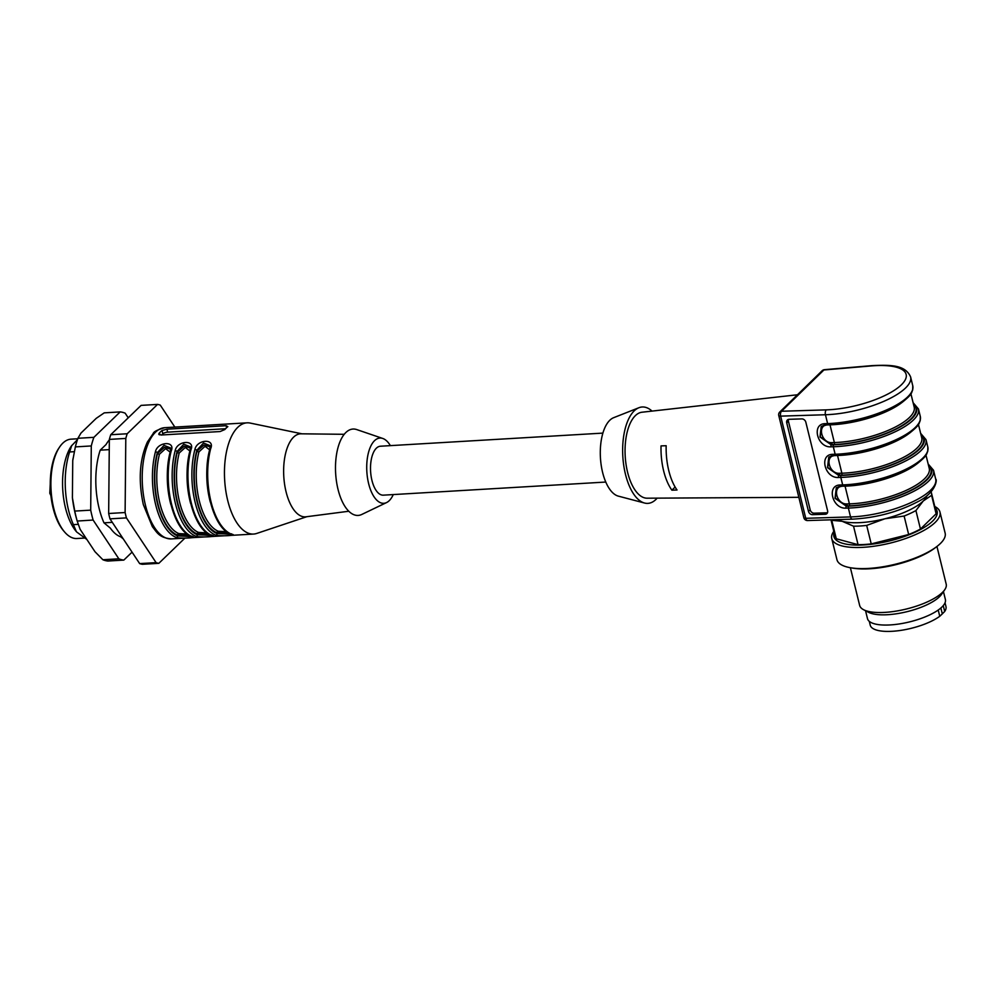 <?xml version="1.0" encoding="UTF-8"?>
<svg xmlns="http://www.w3.org/2000/svg" width="996" height="996" viewBox="0 0 996 996"><rect width="100%" height="100%" fill="white"/><g stroke="black" fill="none" stroke-linecap="round" stroke-linejoin="round"><path stroke-width="1.49" d="M605.78 482.052L383.323 495.161A24.514 11.305 -93.4 0 1 370.599 471.357A24.514 11.305 -93.4 0 1 380.435 446.22L602.891 433.111M174.848 427.085L160.269 405.111A79.842 36.815 86.6 0 0 157.555 404.413L141.108 405.384L110.743 434.729L127.189 433.758A79.842 36.815 86.6 0 0 125.795 438.427L109.348 439.398L108.664 513.5L125.11 512.529A79.842 36.815 86.6 0 0 126.417 517.883L109.971 518.854A79.842 36.815 -93.4 0 1 108.664 513.5M142.378 564.296A79.842 36.815 -93.4 0 1 139.664 563.611L156.111 562.64A79.842 36.815 86.6 0 0 158.825 563.338L142.378 564.296M109.971 518.854L139.664 563.611M109.348 439.398A79.842 36.815 -93.4 0 1 110.743 434.729M157.555 404.413L127.189 433.758M125.795 438.427L125.11 512.529M126.417 517.883L156.111 562.64M158.825 563.338L184.932 538.101M306.868 516.687L256.719 533.445A55.701 25.684 -93.4 0 1 253.569 534.055A55.701 25.684 -93.4 0 1 224.66 479.96A55.701 25.684 -93.4 0 1 247.02 422.839A55.701 25.684 -93.4 0 1 250.208 423.076L301.987 433.82M171.2 450.964A55.701 25.684 86.6 0 0 192.091 536.533C199.486 537.74 181.16 538.836 176.304 537.466A55.701 25.684 -93.4 0 1 155.413 451.885C157.331 441.664 175.782 440.469 171.2 450.964A1.482 0.759 -165.4 0 0 170.378 451.4M196.038 536.296A55.701 25.684 -93.4 0 1 175.147 450.727C177.076 440.506 195.515 439.311 190.933 449.794A55.701 25.684 86.6 0 0 211.824 535.362C219.232 536.57 200.893 537.666 196.038 536.296A1.482 1.295 -69.3 0 0 197.407 534.765L211.413 535.313M215.771 535.138A55.701 25.684 -93.4 0 1 194.88 449.57C196.81 439.336 215.248 438.14 210.679 448.636A55.701 25.684 86.6 0 0 231.558 534.205C238.965 535.412 220.626 536.508 215.771 535.138A1.482 1.295 -69.3 0 0 217.14 533.595L231.147 534.155M159.372 434.854L159.024 433.422L160.891 435.028L220.104 431.542L224.822 429.55A55.701 25.684 -93.4 0 1 227.835 426.637L226.142 425.715L166.93 429.201L162.049 430.509A55.701 25.684 86.6 0 0 159.024 433.422L158.738 434.244M190.41 448.125L190.211 447.005M190.136 446.743L183.774 444.191L177.076 451.474L177.276 452.284L184.198 446.171L190.398 447.963M170.677 449.296L170.478 448.175M170.391 447.901L164.041 445.349L157.331 452.632A1.482 0.759 -165.4 0 0 155.413 451.885M170.179 452.172L165.585 448.623L159.46 454.188A1.482 0.747 14.3 0 1 157.53 453.454L164.465 447.341L170.665 449.134M228.009 532.599L216.941 532.773A1.482 1.282 111.7 0 1 218.311 531.242L226.739 531.727M393.271 494.576A32.681 15.065 -93.4 0 1 386.548 502.582A32.681 15.065 -93.4 0 1 366.839 471.581A32.681 15.065 -93.4 0 1 382.775 438.464A32.681 15.065 -93.4 0 1 390.382 445.635M386.548 502.582L361.747 514.471A43.264 19.945 -93.4 0 1 335.652 473.411A43.264 19.945 -93.4 0 1 356.755 429.587L382.775 438.464M348.774 511.247L305.996 516.8A41.595 19.173 -93.4 0 1 283.785 476.474A41.595 19.173 -93.4 0 1 301.103 433.808L344.243 434.306M208.264 533.756L197.208 533.943A1.482 1.282 111.7 0 1 198.578 532.412L206.994 532.897M188.53 534.914L177.462 535.101L177.661 535.923L191.68 536.483M210.156 446.967L209.957 445.847M209.87 445.573L203.52 443.033L196.81 450.304L197.009 451.126L203.943 445.013L210.131 446.806M209.646 449.843L205.052 446.308L198.939 451.86A51.991 23.979 86.6 0 0 218.311 531.242M176.304 537.466A1.482 1.295 110.7 0 0 177.661 535.923A54.22 25 86.6 0 1 157.331 452.632L157.53 453.454A53.473 24.663 -93.4 0 0 177.462 535.101A1.482 1.282 111.7 0 1 178.844 533.57L187.26 534.055M189.912 451.014L185.318 447.465L179.205 453.018A51.991 23.979 86.6 0 0 198.578 532.412M175.147 450.727A1.482 0.759 14.6 0 1 177.076 451.474A54.22 25 86.6 0 0 197.407 534.765L197.208 533.943A53.473 24.663 -93.4 0 1 177.276 452.284A1.482 0.747 -165.7 0 0 179.205 453.018M194.88 449.57A1.482 0.759 14.6 0 1 196.81 450.304A54.22 25 86.6 0 0 217.14 533.595L216.941 532.773A53.473 24.663 -93.4 0 1 197.009 451.126A1.482 0.747 -165.7 0 0 198.939 451.86M231.508 533.806L231.956 534.503L231.084 534.13A1.482 1.295 -69.3 0 0 231.558 534.205M209.969 449.532A1.482 0.759 14.6 0 1 209.845 449.084A1.482 0.759 14.6 0 1 210.679 448.636M211.775 534.964L212.21 535.661L211.351 535.3A1.482 1.295 -69.3 0 0 211.824 535.362M190.236 450.69A1.482 0.759 14.6 0 1 190.112 450.242A1.482 0.759 14.6 0 1 190.933 449.794M192.091 536.533A1.482 1.295 110.7 0 1 191.618 536.458L192.477 536.832L192.041 536.134M161.626 434.991L162.846 433.808A3.71 1.208 166.3 0 1 167.652 432.152L225.544 428.741M64.578 531.976L63.545 530.768A48.281 22.261 -93.4 0 1 53.049 507.873A48.281 22.261 -93.4 0 1 58.689 448.412L59.573 447.092A49.763 22.945 86.6 0 0 53.759 508.371A49.763 22.945 86.6 0 0 64.578 531.976A49.763 22.945 86.6 0 0 76.904 538.512L84.361 538.077M77.763 438.763L71.052 439.161A49.763 22.945 86.6 0 0 59.573 447.092M71.749 445.436L69.633 451.96A56.448 26.033 86.6 0 0 73.393 524.643L76.343 531.603A50.136 23.12 -93.4 0 1 71.314 446.084L77.464 439.634M93.873 437.344L77.925 438.277L80.987 433.061L96.214 418.357L104.244 412.854L120.18 411.908L93.873 437.344A74.277 34.25 86.6 0 0 91.283 445.947L90.698 510.151A74.277 34.25 86.6 0 0 93.114 520.037L118.835 558.806A74.277 34.25 86.6 0 0 123.828 560.088L132.057 552.145M128.247 417.822L125.172 413.191A74.277 34.25 86.6 0 0 120.18 411.908M73.069 458.434A69.421 32.009 86.6 0 0 73.044 458.596A69.421 32.009 86.6 0 0 72.745 460.563L72.397 497.701L74.762 511.085A74.277 34.25 86.6 0 0 77.178 520.983L80.116 529.299L94.994 551.722L102.899 559.752L118.835 558.806M102.899 559.752A74.277 34.25 86.6 0 0 107.892 561.034L123.828 560.088M74.762 511.085L90.698 510.151M72.397 497.701A69.421 32.009 86.6 0 0 76.605 518.978L77.19 521.045L93.114 520.037M77.925 438.277A74.277 34.25 86.6 0 0 75.347 446.893L91.283 445.947M75.347 446.893L72.745 460.563M109.336 439.921A51.468 23.73 86.6 0 0 106.037 444.552L100.223 450.155A56.448 26.033 86.6 0 0 103.982 522.838L110.357 528.141A51.468 23.73 86.6 0 0 120.74 536.807L123.292 538.936M76.692 531.989L86.864 539.471M69.633 451.96L74.302 451.686M78.223 524.357L73.393 524.643M100.223 450.155L109.249 449.632M112.287 522.352L103.982 522.838M798.842 497.315L647.101 498.199A43.077 19.87 -93.4 0 1 625.214 456.355A43.077 19.87 -93.4 0 1 642.034 412.22L797.472 394.765M661.033 445.897A45.032 20.767 86.6 0 0 671.902 490.181L677.031 489.995A45.318 20.891 86.6 0 1 666.162 445.722L661.033 445.897M786.728 422.814L808.478 511.359L810.196 509.877L788.446 421.333L786.728 422.814A3.71 2.938 49.3 0 1 787.487 419.901A3.71 2.938 49.3 0 1 789.081 419.304L801.817 418.905A3.71 2.938 49.3 0 1 805.839 422.217L827.589 510.761A3.71 2.938 49.3 0 1 826.829 513.675A3.71 2.938 49.3 0 1 825.248 514.272L826.954 512.791L814.218 513.189L812.499 514.671L825.248 514.272M812.499 514.671A3.71 2.938 49.3 0 1 808.478 511.359M657.161 498.149A48.281 22.261 -93.4 0 1 655.928 499.457A48.281 22.261 -93.4 0 1 644.537 503.03A48.281 22.261 -93.4 0 1 622.824 456.492A48.281 22.261 -93.4 0 1 638.922 407.725A48.281 22.261 -93.4 0 1 652.031 411.099M644.537 503.03L618.304 496.12A39.74 18.326 -93.4 0 1 600.439 457.811A39.74 18.326 -93.4 0 1 613.685 417.673L638.922 407.725M788.533 419.378A3.71 2.938 -130.7 0 0 788.446 421.333M810.196 509.877A3.71 2.938 -130.7 0 0 814.218 513.189M840.798 485.787L836.291 487.816L835.034 498.299L846.376 506.18L848.717 506.105A57.93 19.061 -13.8 0 0 912.61 489.721A57.93 19.061 -13.8 0 0 928.334 464.696M928.571 465.642A57.195 18.812 166.2 0 1 911.079 490.169A57.195 18.812 166.2 0 1 849.065 505.819L846.675 505.893L835.295 498.137L836.516 487.592M833.266 455.135L828.759 457.164L827.502 467.647L838.844 475.528L841.197 475.453A57.93 19.061 -13.8 0 0 905.078 459.069A57.93 19.061 -13.8 0 0 920.802 434.044M921.039 434.991A57.195 18.812 166.2 0 1 903.546 459.517A57.195 18.812 166.2 0 1 841.533 475.167L839.155 475.241L827.763 467.485L828.983 456.94M825.734 424.483L821.227 426.512L819.982 436.995L831.324 444.876L833.664 444.801A57.93 19.061 -13.8 0 0 897.558 428.417A57.93 19.061 -13.8 0 0 913.27 403.392M913.506 404.339A57.195 18.812 166.2 0 1 896.014 428.865A57.195 18.812 166.2 0 1 834.001 444.515L831.623 444.59L820.231 436.833L821.451 426.288M824.501 369.678A3.71 3.71 0 0 0 822.148 370.724A3.71 3.063 -134.2 0 1 823.904 369.977A3.71 1.506 -94.9 0 1 824.427 369.678L871.961 365.632C890.723 364.797 905.277 364.773 910.605 376.936A59.424 19.547 166.2 0 1 884.56 401.015A59.424 19.547 166.2 0 1 825.447 414.747L780.652 416.129L805.752 518.306L850.547 516.924L848.368 508.06L846.027 508.134C832.22 509.13 826.257 484.853 840.338 484.977L842.678 484.903L840.836 477.408L838.495 477.482C824.688 478.478 818.724 454.201 832.805 454.325L835.158 454.251L833.316 446.756L830.963 446.831C817.168 447.827 811.205 423.549 825.273 423.674L827.626 423.599L825.447 414.747A3.71 1.905 -91.8 0 1 826.331 409.866A55.701 18.326 -13.8 0 0 901.405 384.792A55.701 18.326 -13.8 0 0 871.438 365.918L823.904 369.977L781.536 411.248L826.331 409.866M675.114 487.044L671.902 490.181M927.127 495.51A48.281 15.874 166.2 0 1 923.267 500.976A48.281 15.874 166.2 0 1 884.921 518.767L866.682 525.415A51.991 17.106 166.2 0 1 853.535 526.187L842.155 521.282L831.747 520.31A51.991 17.106 166.2 0 1 831.374 519.8M931.048 491.887A51.991 17.106 166.2 0 1 931.472 493.07A51.991 17.106 166.2 0 1 931.584 495.323L923.267 500.976L915.922 510.575A51.991 17.106 166.2 0 1 904.119 516.04L884.921 518.767A48.281 15.874 166.2 0 1 842.155 521.282A48.281 15.874 166.2 0 1 837.761 519.601M831.747 520.31L836.291 538.774A51.991 17.106 166.2 0 1 835.034 536.334L830.975 519.812M866.682 525.415L871.226 543.891A51.991 17.106 166.2 0 1 858.066 544.663L853.535 526.187M931.472 493.07L936.016 511.533A51.991 17.106 166.2 0 1 936.115 513.787L931.584 495.323M915.922 510.575L920.453 529.038A51.991 17.106 166.2 0 1 908.663 534.516L904.119 516.04M836.291 538.774L858.066 544.663M920.453 529.038L936.115 513.787M871.226 543.891L908.663 534.516M935.157 508.035A53.137 17.48 166.2 0 1 889.689 540.903A53.137 17.48 166.2 0 1 834.175 532.835M934.783 506.503A55.701 18.326 166.2 0 1 939.95 512.006A55.701 18.326 166.2 0 1 890.225 543.094A55.701 18.326 166.2 0 1 831.76 538.587A55.701 18.326 166.2 0 1 833.801 531.316M939.95 512.006L945.142 533.121A55.701 18.326 166.2 0 1 936.825 546.555A55.701 18.326 166.2 0 1 850.534 567.745A55.701 18.326 166.2 0 1 836.951 559.702L831.76 538.587M936.825 546.555L935.045 547.912A53.137 17.48 166.2 0 1 852.738 568.118L850.534 567.745M936.937 546.455L946.2 584.142A44.559 14.654 166.2 0 1 944.706 589.769A44.559 14.654 166.2 0 1 906.422 609.004A44.559 14.654 166.2 0 1 863.569 609.701A44.559 14.654 166.2 0 1 859.648 605.406L850.385 567.72M944.706 589.769L941.531 594.351A40.101 13.197 166.2 0 1 907.07 611.669A40.101 13.197 166.2 0 1 868.512 612.291L863.569 609.701M943.436 591.599L945.391 599.517A40.101 13.197 166.2 0 1 909.585 621.89A40.101 13.197 166.2 0 1 867.491 618.64L865.549 610.735M938.22 610.038L939.751 616.275L942.316 613.872L940.871 607.983M869.309 621.38L870.243 625.189A38.993 12.824 -13.8 0 0 898.604 630.692A38.993 12.824 -13.8 0 0 939.751 616.275M943.249 605.605L944.694 611.469A38.993 12.824 -13.8 0 0 945.976 606.589L945.042 602.779M944.694 611.469L942.316 613.872M164.788 427.682A55.701 25.684 86.6 0 0 145.428 505.171A55.701 25.684 86.6 0 0 171.337 538.898C159.011 537.728 157.119 532.536 152.376 526.697L143.324 504.586C138.17 480.408 139.527 459.554 147.383 442.025L153.247 433.459C153.633 431.716 157.468 429.786 164.788 427.682L247.02 422.839M210.33 502.208A51.991 23.979 -93.4 0 1 207.815 459.542M159.46 454.188A51.991 23.979 86.6 0 0 178.844 533.57M170.851 504.536A51.991 23.979 -93.4 0 1 168.336 461.87M190.597 503.366A51.991 23.979 -93.4 0 1 188.082 460.7M226.615 427.67L226.142 425.715M167.652 432.152L166.93 429.201M162.846 433.808L162.049 430.509M50.672 493.344L49.8 493.269L50.896 495.585M836.179 455.023A1.482 0.759 88.2 0 1 835.881 455.147A1.482 0.759 88.2 0 1 835.158 454.251A59.424 19.547 -13.8 0 0 894.259 440.518A59.424 19.547 -13.8 0 0 920.304 416.44L918.461 408.958A59.424 19.547 166.2 0 1 892.428 433.023A59.424 19.547 166.2 0 1 833.316 446.756A1.482 0.759 88.2 0 1 833.664 444.801M843.699 485.675A1.482 0.759 88.2 0 1 843.413 485.799A1.482 0.759 88.2 0 1 842.678 484.903A59.424 19.547 -13.8 0 0 901.791 471.17A59.424 19.547 -13.8 0 0 927.836 447.092L925.994 439.61A59.424 19.547 166.2 0 1 899.948 463.675A59.424 19.547 166.2 0 1 840.836 477.408A1.482 0.759 88.2 0 1 841.197 475.453M935.692 479.113C937.398 479.051 936.128 493.02 917.142 502.046C897.384 512.193 875.795 517.895 852.377 519.153A3.71 1.905 -91.8 0 1 850.547 516.924A59.424 19.547 -13.8 0 0 909.659 503.192A59.424 19.547 -13.8 0 0 935.692 479.113L933.526 470.261A59.424 19.547 166.2 0 1 907.481 494.327A59.424 19.547 166.2 0 1 848.368 508.06A1.482 0.759 88.2 0 1 848.717 506.105M828.647 424.371A1.482 0.759 88.2 0 1 828.361 424.495A1.482 0.759 88.2 0 1 827.626 423.599A59.424 19.547 -13.8 0 0 886.739 409.866A59.424 19.547 -13.8 0 0 912.772 385.788L910.605 376.936M849.065 505.819A1.482 0.759 88.2 0 0 849.414 503.864L845.069 486.148L842.678 486.222C831.909 486.123 836.478 504.698 847.036 503.939L849.414 503.864A55.701 18.326 -13.8 0 0 904.829 490.991A55.701 18.326 -13.8 0 0 929.243 468.419L925.981 455.135M917.142 463.7A55.701 18.326 166.2 0 1 845.069 486.148M847.036 503.939A1.482 0.759 88.2 0 1 846.675 505.893L846.376 506.18A1.482 0.759 -91.8 0 0 846.027 508.134M841.533 475.167A1.482 0.759 88.2 0 0 841.881 473.212L837.536 455.496L835.146 455.57C824.389 455.471 828.946 474.046 839.504 473.287L841.881 473.212A55.701 18.326 -13.8 0 0 897.309 460.339A55.701 18.326 -13.8 0 0 921.723 437.767L918.461 424.483M909.609 433.048A55.701 18.326 166.2 0 1 837.536 455.496M839.504 473.287A1.482 0.759 88.2 0 1 839.155 475.241L838.844 475.528A1.482 0.759 -91.8 0 0 838.495 477.482M834.001 444.515A1.482 0.759 88.2 0 0 834.362 442.56L830.004 424.844L827.626 424.919C816.857 424.819 821.414 443.394 831.971 442.635L834.362 442.56A55.701 18.326 -13.8 0 0 889.777 429.687A55.701 18.326 -13.8 0 0 914.191 407.115L910.929 393.831M902.09 402.396A55.701 18.326 166.2 0 1 830.004 424.844M831.971 442.635A1.482 0.759 88.2 0 1 831.623 444.59L831.324 444.876A1.482 0.759 -91.8 0 0 830.963 446.831M840.338 484.977A1.482 0.759 88.2 0 0 841.06 485.874A1.482 0.759 88.2 0 0 841.359 485.749M825.273 423.674A1.482 0.759 88.2 0 0 825.995 424.57A1.482 0.759 88.2 0 0 826.294 424.445M832.805 454.325A1.482 0.759 88.2 0 0 833.528 455.222A1.482 0.759 88.2 0 0 833.826 455.097M807.582 520.547A3.71 1.905 -91.8 0 1 805.752 518.306A3.71 1.22 -13.8 0 1 803.859 517.721A3.71 3.71 0 0 0 807.582 520.547L852.377 519.153M780.652 416.129A3.71 1.905 -91.8 0 1 781.536 411.248A3.71 3.063 45.8 0 0 779.781 411.995A3.71 3.71 0 0 0 778.76 415.544A3.71 1.22 -13.8 0 0 780.652 416.129M253.569 534.055L171.337 538.898M231.084 534.13C212.646 528.664 200.955 480.184 209.845 449.084L210.019 445.785M211.351 535.3C192.9 529.835 181.222 481.342 190.112 450.242L190.286 446.943M170.553 448.113L170.366 451.412C161.489 482.5 173.167 530.993 191.618 536.458M49.8 493.269L50.721 474.494M933.526 470.261L928.16 463.987M836.366 487.729L843.413 485.799C868.002 485.264 901.741 475.117 917.428 463.489C927.861 455.072 926.18 454.437 927.749 451.3L927.836 447.092M918.461 408.958L913.095 402.683M821.314 426.425L828.361 424.495C852.937 423.96 886.689 413.813 902.364 402.197C912.809 393.769 911.128 393.134 912.685 389.996L912.772 385.788M925.994 439.61L920.628 433.335M828.834 457.077L835.881 455.147C860.469 454.612 894.221 444.465 909.896 432.849C920.341 424.421 918.661 423.786 920.217 420.648L920.304 416.44M803.859 517.721L778.76 415.544M779.781 411.995L822.148 370.724"/></g></svg>
